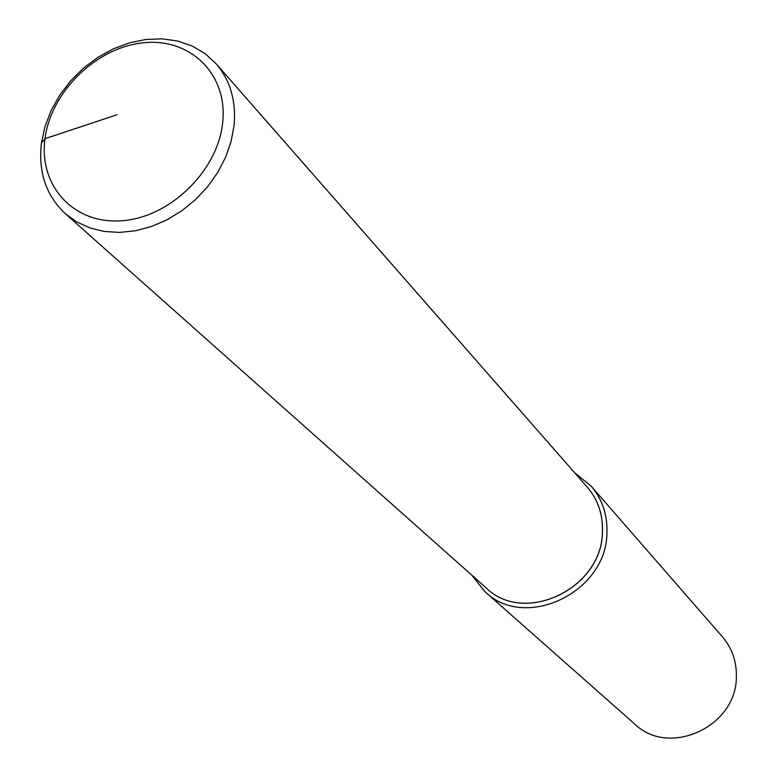 <?xml version="1.0" encoding="UTF-8"?>
<svg xmlns="http://www.w3.org/2000/svg" width="777" height="777" viewBox="0 0 777 777"><rect width="100%" height="100%" fill="white"/><g stroke="black" fill="none" stroke-linecap="round" stroke-linejoin="round"><path stroke-width="1.17" d="M471.639 575.019L485.003 591.734L634.741 724.057C669.143 757.75 736.926 726.514 736.363 676.631C736.664 661.392 732.041 648.154 722.503 636.917L591.248 486.237L574.64 472.746M485.003 591.734C524.999 631.147 606.575 592.482 606.924 533.1C607.595 514.957 602.369 499.339 591.248 486.237M587.383 487.286C598.076 499.805 603.107 514.753 602.457 532.138C602.088 588.82 524.135 625.631 486.081 587.868C524.116 625.582 602.049 588.772 602.418 532.09C603.059 514.724 598.047 499.776 587.363 487.257L216.113 63.753C230.293 80.381 236.266 101 234.062 125.583L231.08 141.54L225.553 157.362L217.618 172.611L207.488 186.859L195.445 199.708L181.808 210.8L166.977 219.823L151.36 226.544L135.383 230.769L119.512 232.41L104.157 231.429L89.743 227.875L76.641 221.872L65.21 213.588C46.066 195.551 38.141 172.038 41.443 143.036L44.969 126.593L51.156 110.441L59.819 95.027L70.697 80.789L83.479 68.114L97.824 57.372L113.306 48.854L129.516 42.822L145.979 39.452L162.247 38.85L177.836 41.064L192.288 46.037L205.186 53.671L216.113 63.753M41.443 143.036L45.008 138.685C50.913 91.744 96.309 47.416 143.201 42.813C190.161 37.51 228.069 74.213 222.669 122.484C217.978 170.687 170.095 217.414 122.018 220.726C73.834 224.757 38.413 185.664 45.008 138.685L116.929 114.773M486.052 587.839L65.21 213.588"/></g></svg>
